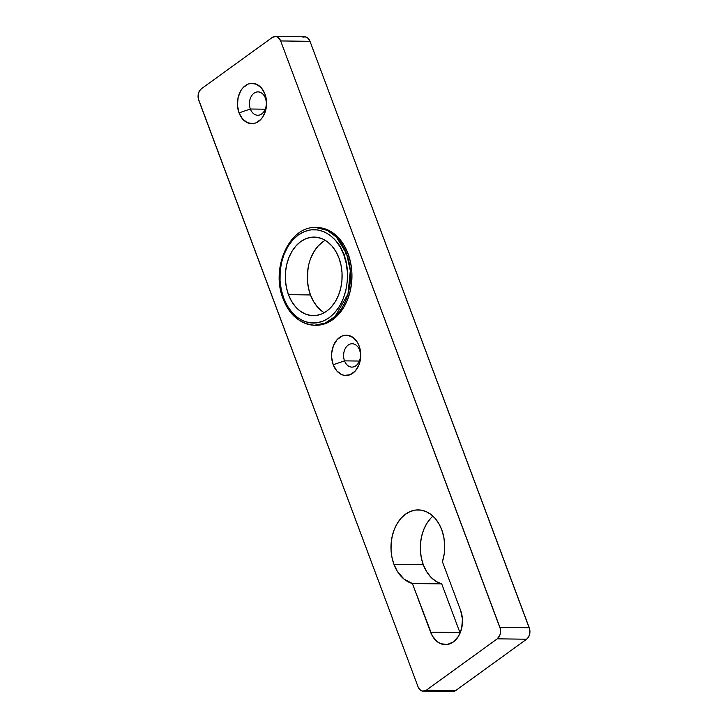 <?xml version="1.0" encoding="UTF-8"?>
<svg xmlns="http://www.w3.org/2000/svg" width="728" height="728" viewBox="0 0 728 728"><rect width="100%" height="100%" fill="white"/><g stroke="black" fill="none" stroke-linecap="round" stroke-linejoin="round"><path stroke-width="1.09" d="M430.466 518.564L426.681 523.687L423.687 529.711L421.594 536.427L420.493 543.561L420.411 550.85L421.357 558.003L423.296 564.755A37.164 26.872 -89.2 0 0 441.732 583.911L412.394 583.51A37.164 26.872 90.8 0 1 393.948 564.355L423.296 564.755L393.948 564.355A37.164 26.872 90.8 0 1 418.345 509.891A37.164 26.872 90.8 0 1 441.741 529.756L438.875 523.669L435.217 518.482L430.876 514.396L426.044 511.566L420.893 510.1L415.624 510.046L410.446 511.42L405.551 514.168L401.119 518.172L397.342 523.286L394.349 529.32L392.256 536.035L391.145 543.17L391.063 550.45L392.01 557.612L393.948 564.355L397.261 571.198L404.058 579.124L412.394 583.51L432.377 635.999L437.41 641.823L440.449 643.607L446.992 644.562L453.335 641.969L458.494 636.236L461.689 628.228L462.435 619.164L460.624 610.419L442.424 561.761L444.216 553.862L444.708 545.618L443.862 537.446L441.741 529.756A37.164 26.872 90.8 0 1 442.424 561.761L460.624 610.419A23.36 16.89 90.8 0 1 445.29 644.653A23.36 16.89 90.8 0 1 430.585 632.168L459.923 632.568L460.114 633.06A23.36 16.89 -89.2 0 1 459.923 632.568L430.585 632.168L412.394 583.51L441.732 583.911L459.923 632.568L441.732 583.911L436.054 581.408L430.931 577.24L426.599 571.589L423.296 564.755A37.164 26.872 -89.2 0 1 432.933 516.125M344.526 360.861A11.684 8.445 -89.2 0 0 355.901 365.765A11.684 8.445 -89.2 0 0 359.541 349.986L359.141 345.955A20.175 14.587 90.8 0 1 352.843 373.2A20.175 14.587 90.8 0 1 333.197 364.737L344.526 360.861L359.395 361.061L344.526 360.861A11.684 8.445 90.8 0 1 352.188 343.743A11.684 8.445 90.8 0 1 359.541 349.986A11.684 8.445 90.8 0 1 351.879 367.103A11.684 8.445 90.8 0 1 344.526 360.861L333.197 364.737L336.736 370.852L341.714 374.611L344.508 375.411L350.186 374.692L355.246 371.025L358.922 364.974L360.06 361.334L360.706 353.499L359.141 345.955L357.584 342.651L353.244 337.619L347.82 335.28L342.151 335.999L337.091 339.667L333.406 345.718L331.677 353.235L331.631 357.193L333.197 364.737A20.175 14.587 90.8 0 1 339.494 337.492A20.175 14.587 90.8 0 1 359.141 345.955L359.541 349.986A11.684 8.445 -89.2 0 0 348.166 345.09A11.684 8.445 -89.2 0 0 344.526 360.861M250.359 109.009A11.684 8.445 -89.2 0 0 261.734 113.905A11.684 8.445 -89.2 0 0 265.383 98.134L264.974 94.094A20.175 14.587 90.8 0 1 258.677 121.349A20.175 14.587 90.8 0 1 239.03 112.876L250.359 109.009L265.229 109.209L250.359 109.009A11.684 8.445 90.8 0 1 258.031 91.892A11.684 8.445 90.8 0 1 265.383 98.134A11.684 8.445 90.8 0 1 257.712 115.252A11.684 8.445 90.8 0 1 250.359 109.009L239.03 112.876L242.57 119.001L247.547 122.759L253.208 123.578L256.019 122.832L261.079 119.174L263.136 116.389L265.893 109.473L266.539 101.647L264.974 94.094L261.434 87.979L256.456 84.221L250.796 83.402L247.984 84.148L242.924 87.806L240.868 90.591L238.111 97.507L237.464 105.333L239.03 112.876A20.175 14.587 90.8 0 1 245.327 85.631A20.175 14.587 90.8 0 1 264.974 94.094L265.383 98.134A11.684 8.445 -89.2 0 0 254.008 93.23A11.684 8.445 -89.2 0 0 250.359 109.009M302.848 37.146L305.241 36.837L307.525 37.82L310.001 41.332L529.702 629.283L529.647 634.215L528.483 637.127L526.608 639.22L455.61 690.626L452.106 691.555L449.822 690.572M307.935 268.841L307.58 281.672M423.341 691.209L452.689 691.6A8.499 6.143 -89.2 0 0 455.61 690.626L426.271 690.226L422.759 691.163L420.475 690.18L417.999 686.668L198.298 98.717L198.353 93.785L199.518 90.873L201.392 88.78L272.39 37.374L275.894 36.445L278.178 37.428L280.662 40.941L500.354 628.892L500.555 632.195L499.827 635.362L497.26 638.82L426.271 690.226L497.26 638.82L526.608 639.22L455.61 690.626L426.271 690.226A8.499 6.143 90.8 0 1 423.341 691.209A8.499 6.143 90.8 0 1 417.999 686.668L198.744 100.255A8.499 6.143 90.8 0 1 201.392 88.78L272.39 37.374A8.499 6.143 90.8 0 1 275.311 36.4A8.499 6.143 90.8 0 1 280.662 40.941L310.001 41.332L529.256 627.745L499.909 627.354L280.662 40.941L310.001 41.332A8.499 6.143 -89.2 0 0 304.659 36.791L275.311 36.4M529.256 627.745L499.909 627.354A8.499 6.143 90.8 0 1 497.26 638.82L526.608 639.22A8.499 6.143 -89.2 0 0 529.256 627.745M307.935 268.832A53.308 38.538 -89.2 0 0 307.735 283.738M315.825 325.243L319.565 325.043L326.381 323.241L332.814 319.637L338.629 314.369L343.598 307.644L347.538 299.718L350.286 290.891L351.742 281.518L351.851 271.944L350.605 262.535L348.057 253.672L346.583 253.644L336.372 237.046L327.363 230.394L315.843 227.546A48.849 35.317 90.8 0 1 346.583 253.644L348.057 253.672A48.849 35.317 -89.2 0 0 317.308 227.564L315.843 227.546C289.362 225.817 270.525 268.423 283.156 298.88A2.12 0.692 -20.5 0 1 283.683 298.116C277.95 286.896 276.24 251.679 298.262 235.017C320.702 219.483 340.44 241.651 343.752 254.618A2.12 0.692 -20.5 0 1 346.583 253.644A48.849 35.317 90.8 0 1 314.532 325.225A48.849 35.317 90.8 0 1 283.784 299.126A2.12 0.692 -20.5 0 1 283.156 298.871C289.344 315.033 299.8 323.824 314.532 325.225L325.107 323.141L335.044 316.534L347.984 294.085L350.295 270.67L346.583 253.644A2.12 0.692 159.5 0 0 343.752 254.618L340.158 246.965L335.553 240.449L330.103 235.308L324.024 231.75L317.554 229.902L310.929 229.839L304.413 231.568L298.262 235.017L292.692 240.058L287.942 246.483L284.175 254.072L281.545 262.508L280.153 271.48L280.053 280.635L281.245 289.626L283.683 298.116L287.278 305.76L291.882 312.285L297.333 317.426L303.412 320.984L309.882 322.832L316.507 322.886L323.023 321.166L329.174 317.717L334.744 312.676L339.494 306.242L343.261 298.662L345.891 290.226L347.283 281.254L347.383 272.099L346.191 263.099L343.752 254.618C349.486 265.838 351.196 301.055 329.174 317.717C306.734 333.251 286.996 311.084 283.683 298.116A2.12 0.692 159.5 0 0 283.156 298.871M321.949 311.184L317.363 306.861L313.486 301.383L310.465 294.949L288.461 294.658A39.294 28.401 90.8 0 1 314.241 237.082A39.294 28.401 90.8 0 1 338.975 258.076A39.294 28.401 90.8 0 1 313.186 315.652A39.294 28.401 90.8 0 1 288.461 294.658L310.465 294.949A39.294 28.401 -89.2 0 0 324.233 312.731M325.207 240.295A39.294 28.401 -89.2 0 0 310.465 294.949L308.417 287.815L307.416 280.253L307.498 272.554L308.672 265.01M310.883 257.912L314.05 251.533L318.045 246.128L322.722 241.887M315.26 325.225A48.849 35.317 -89.2 0 0 315.998 325.243A48.849 35.317 -89.2 0 0 348.057 253.672L344.299 245.673L339.476 238.857L333.779 233.479L327.427 229.757L320.657 227.828L317.135 227.564M338.975 258.076L341.023 265.21L342.033 272.773L341.942 280.48L340.768 288.024L338.556 295.113L335.399 301.492L331.395 306.898L326.717 311.138L321.539 314.041L316.061 315.488L310.492 315.433L305.05 313.886L299.936 310.892L295.359 306.57L291.482 301.083L288.461 294.658L286.413 287.524L285.403 279.952L285.494 272.254L286.668 264.71L288.88 257.612L292.037 251.242L296.041 245.827L300.719 241.596L305.897 238.693L311.375 237.246L316.944 237.292L322.386 238.848L327.5 241.842L332.077 246.164L335.954 251.642L338.975 258.076M315.998 325.243L314.532 325.225"/></g></svg>
